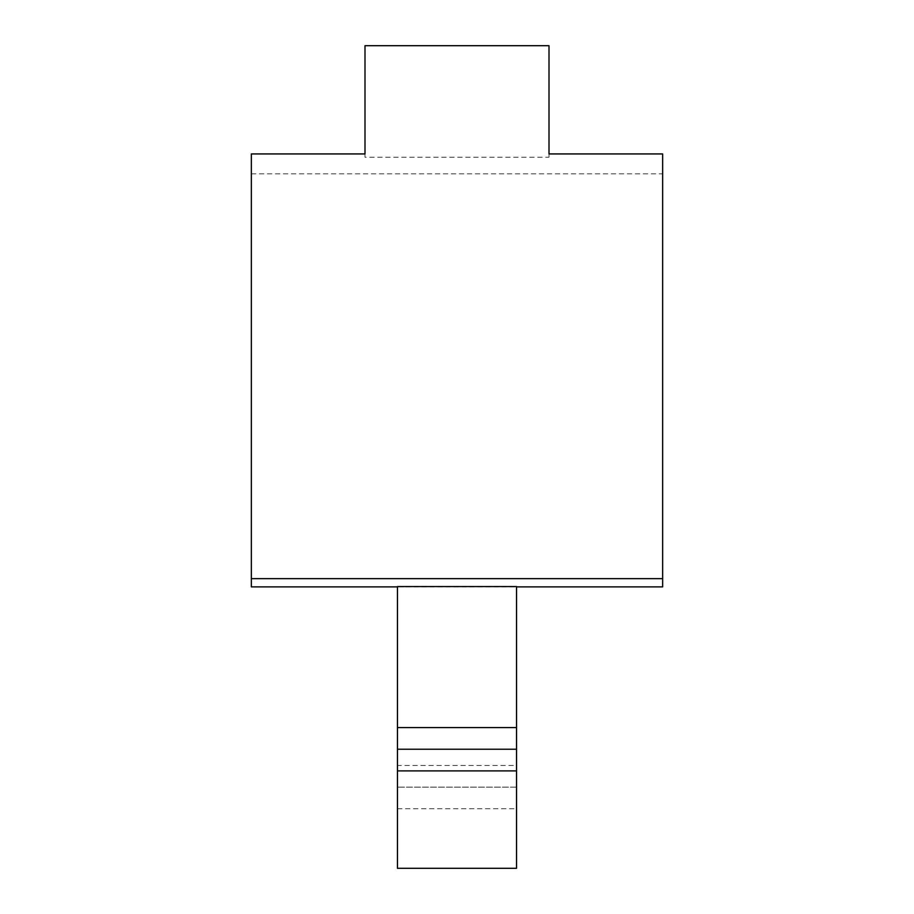 <?xml version="1.0" encoding="UTF-8"?>
<svg xmlns="http://www.w3.org/2000/svg" width="914" height="914" viewBox="0 0 914 914"><rect width="100%" height="100%" fill="white"/><g stroke="black" fill="none" stroke-linecap="round" stroke-linejoin="round"><path stroke-width="0.69" stroke-dasharray="4.57 3.43" d="M251.35 578.596L662.65 578.596L662.65 586.879L251.35 586.879L251.35 153.94M364.994 153.94L364.994 157.254L549.006 157.254L549.006 45.7L364.994 45.7L364.994 157.254M251.35 173.82L662.65 173.82L662.65 153.94M549.006 153.94L549.006 157.254M662.65 578.596L662.65 173.82M397.464 765.475L397.464 868.3L516.536 868.3L516.536 765.475L397.464 765.475L397.464 586.879L516.536 586.571M397.464 749.24L516.536 749.24M516.536 765.475L516.536 586.879M516.536 787.125L397.464 787.125L516.536 787.125M397.464 808.764L516.536 808.764"/><path stroke-width="1.37" d="M251.35 578.653L662.65 578.653L662.65 153.94L549.006 153.94L549.006 45.7L364.994 45.7L364.994 153.94L251.35 153.94L251.35 586.879L397.464 586.879M516.536 586.879L662.65 586.879L662.65 578.653M397.464 770.89L397.464 727.59L516.536 727.59L516.536 868.3L397.464 868.3L397.464 770.89L516.536 770.89M516.536 727.59L516.536 586.571L397.464 586.571L397.464 727.59M516.536 749.24L397.464 749.24"/></g></svg>
